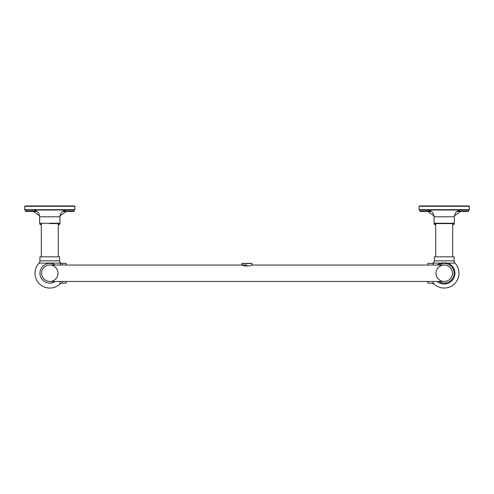 <?xml version="1.0" encoding="UTF-8"?>
<svg xmlns="http://www.w3.org/2000/svg" width="494" height="494" viewBox="0 0 494 494"><rect width="100%" height="100%" fill="white"/><g stroke="black" fill="none" stroke-linecap="round" stroke-linejoin="round"><path stroke-width="0.74" d="M435.986 273.262A8.219 8.219 0 0 0 444.205 281.475A8.219 8.219 0 0 0 452.424 273.262A8.219 8.219 0 0 0 444.205 265.043A8.219 8.219 0 0 0 435.986 273.262M433.182 281.475L433.182 283.118L427.773 283.118L427.773 281.475M427.773 265.043L427.773 263.401L433.182 263.401L433.182 265.043M431.799 263.401A3.285 3.285 0 0 0 433.726 262.777A3.285 3.285 0 0 0 434.343 260.851A3.285 3.285 0 0 1 433.448 263.111L454.962 263.111A3.285 3.285 0 0 1 454.066 260.851L454.066 256.824L434.343 256.824L434.343 260.851L454.066 260.851A3.285 3.285 0 0 0 454.962 263.111A14.789 14.789 0 0 1 454.214 284.149A14.789 14.789 0 0 1 433.182 283.118M442.278 262.876L442.593 262.845M442.618 262.845L443.124 262.808M445.063 262.796L445.94 262.857M434.053 284.013L431.799 283.118L434.053 283.933M438.752 265.043A9.861 9.861 0 0 1 454.066 273.262A9.861 9.861 0 0 1 438.752 281.475M59.657 256.824L39.934 256.824L39.934 260.851L59.657 260.851L59.657 256.824M39.934 260.851A3.285 3.285 0 0 1 39.038 263.111L59.947 263.111L60.274 262.777A3.285 3.285 0 0 1 59.657 260.851A3.285 3.285 0 0 0 60.274 262.777L59.947 265.043M58.014 273.262A8.219 8.219 0 0 1 49.795 281.475A8.219 8.219 0 0 1 41.576 273.262A8.219 8.219 0 0 1 49.795 265.043A8.219 8.219 0 0 1 58.014 273.262M60.929 263.141A3.285 3.285 0 0 0 61.46 263.314M59.947 281.475L59.947 284.013A3.285 3.285 0 0 1 62.201 283.118L66.227 283.118L66.227 281.475M66.227 265.043L66.227 263.401L62.201 263.401L62.201 265.043M62.201 263.401L60.274 262.777L59.947 263.111M55.248 265.043A9.861 9.861 0 0 0 39.934 273.262A9.861 9.861 0 0 0 55.248 281.475M41.576 273.262A8.219 8.219 0 0 1 49.795 265.043L49.795 265.043A8.219 8.219 0 0 0 41.576 273.262A8.219 8.219 0 0 0 49.795 281.475A8.219 8.219 0 0 1 41.576 273.262M452.424 273.262A8.219 8.219 0 0 0 444.205 265.043L444.205 265.043A8.219 8.219 0 0 1 452.424 273.262A8.219 8.219 0 0 1 444.205 281.475A8.219 8.219 0 0 0 452.424 273.262M444.205 265.043L251.273 265.043C251.539 266.334 242.461 266.334 242.727 265.043L49.795 265.043M247 265.043L241.906 264.914L247 265.043M247 263.401L242.035 263.401L251.965 263.401L252.094 264.914M49.795 223.591L59.626 223.591L49.795 223.591M74.89 209.678L24.7 209.678L25.04 210.024L74.545 210.024L74.89 209.678L74.89 206.294L74.545 205.955L25.04 205.955L24.7 206.294L74.89 206.294M58.273 224.616L59.323 224.616L59.657 223.591M41.317 224.616L40.261 224.616L41.317 224.616M63.022 211.142L74.119 211.142L73.785 211.469L62.565 211.469L66.227 211.469L60.04 215.835M36.568 211.142L25.472 211.142L25.799 211.469L37.025 211.469L33.364 211.469L39.551 215.835M434.035 223.251L434.035 216.804L454.375 216.804L454.375 223.251L434.035 223.251L434.374 223.591L444.205 223.591L435.727 223.591L435.727 256.824M444.205 223.591L454.035 223.591L454.375 223.251M444.205 210.024L419.455 210.024L419.11 209.678L469.3 209.678L468.96 210.024L444.205 210.024M419.11 206.294L469.3 206.294L468.96 205.955L419.455 205.955L419.11 206.294L419.11 209.678M435.727 224.616L434.677 224.616L435.727 224.616M452.683 224.616L454.066 224.288L452.683 224.288M431.435 211.469L420.215 211.469L419.881 211.142L430.978 211.142M456.975 211.469L468.201 211.469L468.528 211.142L457.432 211.142M447.762 263.111A10.757 10.757 0 0 1 448.737 283.019A10.757 10.757 0 0 1 437.264 281.475M437.264 265.043A10.757 10.757 0 0 1 440.648 263.111M62.201 281.475L62.201 283.118M241.906 264.914L241.906 263.53L252.094 263.53M39.965 223.591L39.625 223.251L59.965 223.251L59.626 223.591M59.965 223.251L59.965 216.804L39.625 216.804C39.217 212.686 36.957 210.425 32.839 210.024M58.273 224.288L59.657 224.288M41.317 224.288L39.934 224.288L40.261 224.616M435.727 224.288L434.343 224.288L434.677 224.616M60.54 283.568L60.182 283.809M39.038 263.111A14.789 14.789 0 0 0 43.935 286.841A14.789 14.789 0 0 0 59.947 284.013M49.795 281.475L444.205 281.475M58.273 256.824L58.273 223.591M41.317 256.824L41.317 223.591M39.625 223.251L39.625 216.804M59.965 216.804C60.367 212.686 62.633 210.425 66.752 210.024M24.7 209.678L24.7 206.294M39.934 224.288L39.934 223.591M25.472 211.142L25.472 210.024M74.119 211.142L74.119 210.024M452.683 223.591L452.683 256.824M434.035 216.804C433.633 212.686 431.367 210.425 427.248 210.024M454.375 216.804C454.783 212.686 457.043 210.425 461.161 210.024M469.3 206.294L469.3 209.678M454.066 223.591L454.066 224.288M434.343 223.591L434.343 224.288M433.96 215.835L427.773 211.469M454.449 215.835L460.636 211.469M468.528 210.024L468.528 211.142M419.881 210.024L419.881 211.142"/></g></svg>

